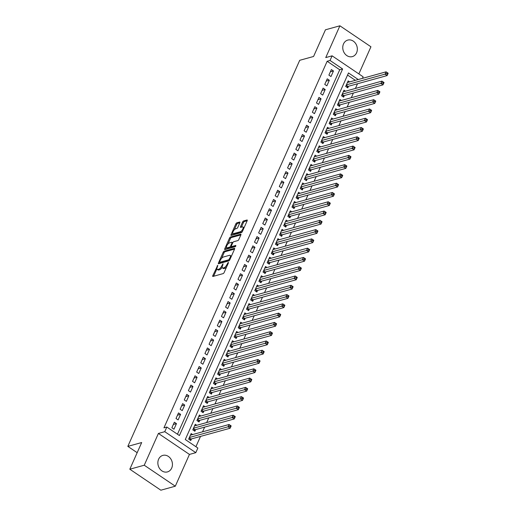 <?xml version="1.0" encoding="UTF-8"?>
<svg xmlns="http://www.w3.org/2000/svg" width="516" height="516" viewBox="0 0 516 516"><rect width="100%" height="100%" fill="white"/><g stroke="black" fill="none" stroke-linecap="round" stroke-linejoin="round"><path stroke-width="0.77" d="M217.771 265.25L212.779 275.679A1.077 0.419 -55.9 0 0 212.747 276.415A1.077 0.419 -55.9 0 0 212.94 276.434L223.151 273.609A1.077 0.419 -55.9 0 0 224.125 272.545L228.433 262.863L228.317 262.334L227.079 264.334A3.451 1.342 -55.9 0 1 223.97 267.752L223.118 267.991A3.451 1.342 -55.9 0 1 222.48 267.933A3.451 1.342 -55.9 0 1 222.602 265.572L223.047 263.792L221.809 265.798A3.451 1.342 -55.9 0 1 218.694 269.21L217.842 269.449A3.451 1.342 -55.9 0 1 217.21 269.391A3.451 1.342 -55.9 0 1 217.326 267.03L217.771 265.25M343.508 43.931A8.572 7.185 74.5 0 0 344.546 53.316A8.572 7.185 74.5 0 0 352.331 56.618A8.572 7.185 74.5 0 0 356.595 52.78A8.572 7.185 74.5 0 0 355.55 43.389A8.572 7.185 74.5 0 0 347.765 40.093A8.572 7.185 74.5 0 0 343.508 43.931M158.606 459.227A8.572 7.185 74.5 0 0 159.644 468.618A8.572 7.185 74.5 0 0 167.429 471.914A8.572 7.185 74.5 0 0 171.693 468.077A8.572 7.185 74.5 0 0 170.648 458.692A8.572 7.185 74.5 0 0 162.863 455.389A8.572 7.185 74.5 0 0 158.606 459.227M239.837 222.789A1.077 0.419 -55.9 0 0 239.875 222.048A1.077 0.419 -55.9 0 0 239.676 222.035L236.812 222.822A1.077 0.419 -55.9 0 0 235.838 223.892L231.052 234.638A1.077 0.419 -55.9 0 0 231.013 235.38A1.077 0.419 -55.9 0 0 231.213 235.393L241.424 232.574A1.077 0.419 -55.9 0 0 242.391 231.503L247.177 220.758A1.077 0.419 -55.9 0 0 247.216 220.022A1.077 0.419 -55.9 0 0 247.016 220.003L243.558 220.958A1.077 0.419 -55.9 0 0 242.585 222.028L240.54 226.627A1.077 0.419 -55.9 0 0 240.501 227.363A1.077 0.419 -55.9 0 0 240.701 227.382L242.417 226.905A2.883 1.122 -55.9 0 1 242.946 226.95A2.883 1.122 -55.9 0 1 242.585 229.452A2.883 1.122 -55.9 0 1 240.243 231.781L233.522 233.638A2.883 1.122 -55.9 0 1 232.993 233.593A2.883 1.122 -55.9 0 1 233.361 231.097A2.883 1.122 -55.9 0 1 235.696 228.762L236.818 228.453A1.077 0.419 -55.9 0 0 237.786 227.388L239.837 222.789L237.65 223.389A1.077 0.419 -55.9 0 0 236.676 224.46L234.316 229.762M177.465 434.233L339.734 69.776L327.15 61.269L330.04 60.469L332.104 55.831L363.141 76.807L362.451 78.368M129.813 469.218L144.254 465.226L175.298 486.207L160.85 490.2L129.813 469.218L141.687 442.541L127.826 446.372L299.712 60.308L313.58 56.476L325.454 29.793L339.902 25.8L325.751 57.586L332.104 55.831M175.298 486.207L189.449 454.422L158.406 433.44L144.254 465.226M158.406 433.44L164.759 431.686L166.829 427.042L179.413 435.549L342.624 68.976L330.04 60.469M327.15 61.269L163.94 427.841L166.829 427.042M224.196 251.157A1.077 0.419 -55.9 0 0 223.222 252.221L218.436 262.973A1.077 0.419 -55.9 0 0 218.403 263.708A1.077 0.419 -55.9 0 0 218.603 263.728L228.807 260.903A1.077 0.419 -55.9 0 0 229.781 259.838L234.567 249.086A1.077 0.419 -55.9 0 0 234.606 248.351A1.077 0.419 -55.9 0 0 234.406 248.331L224.196 251.157L225.034 251.724A1.077 0.419 -55.9 0 0 224.067 252.788L221.57 258.381M224.744 248.809L229.53 238.057A1.077 0.419 -55.9 0 1 230.504 236.992L240.714 234.167A1.077 0.419 -55.9 0 1 240.907 234.187A1.077 0.419 -55.9 0 1 240.875 234.922L238.824 239.521A1.077 0.419 -55.9 0 1 237.85 240.591L233.709 241.733A1.077 0.419 -55.9 0 0 232.742 242.804L231.381 245.855A1.077 0.419 -55.9 0 0 231.342 246.59A1.077 0.419 -55.9 0 0 231.542 246.609L235.851 245.416L235.283 246.693L224.905 249.563A1.077 0.419 -55.9 0 1 224.705 249.544A1.077 0.419 -55.9 0 1 224.744 248.809L225.582 249.376L226.485 247.351M358.859 73.917L370.94 46.782L339.902 25.8M349.648 81.909L348.152 80.896L345.668 86.462L347.771 87.881L348.493 86.256M345.514 91.19L344.017 90.177L341.54 95.744L343.637 97.163L344.359 95.537M341.379 100.465L339.889 99.459L337.406 105.025L339.502 106.444L340.225 104.819M337.251 109.747L335.755 108.734L333.278 114.307L335.374 115.726L336.097 114.101M333.117 119.028L331.62 118.016L329.144 123.588L331.24 125.001L331.962 123.382M328.989 128.31L327.492 127.297L325.009 132.864L327.112 134.283L327.834 132.657M324.854 137.591L323.358 136.579L320.881 142.145L322.977 143.564L323.7 141.939M320.72 146.867L319.23 145.86L316.747 151.427L318.843 152.846L319.565 151.22M316.592 156.148L315.095 155.142L312.619 160.708L314.715 162.127L315.437 160.502M312.457 165.43L310.961 164.417L308.484 169.99L310.58 171.402L311.303 169.783M308.329 174.711L306.833 173.699L304.35 179.265L306.452 180.684L307.175 179.058M304.195 183.993L302.699 182.98L300.222 188.546L302.318 189.965L303.04 188.34M300.06 193.274L298.57 192.262L296.087 197.828L298.184 199.247L298.906 197.622M295.932 202.549L294.436 201.543L291.959 207.11L294.055 208.529L294.778 206.903M291.798 211.831L290.302 210.818L287.825 216.391L289.921 217.81L290.643 216.185M287.67 221.112L286.174 220.1L283.69 225.673L285.793 227.085L286.515 225.466M283.536 230.394L282.039 229.381L279.562 234.948L281.659 236.367L282.381 234.741M279.401 239.676L277.911 238.663L275.428 244.229L277.524 245.648L278.247 244.023M275.273 248.951L273.777 247.944L271.3 253.511L273.396 254.93L274.119 253.304M271.139 258.232L269.642 257.226L267.165 262.792L269.262 264.211L269.984 262.586M267.011 267.514L265.514 266.501L263.031 272.074L265.134 273.486L265.856 271.868M262.876 276.795L261.38 275.783L258.903 281.355L260.999 282.768L261.722 281.149M258.742 286.077L257.245 285.064L254.769 290.631L256.865 292.05L257.587 290.424M254.614 295.358L253.117 294.346L250.641 299.912L252.737 301.331L253.459 299.706M250.479 304.634L248.983 303.627L246.506 309.194L248.602 310.613L249.325 308.987M246.351 313.915L244.855 312.902L242.372 318.475L244.468 319.894L245.197 318.269M242.217 323.197L240.72 322.184L238.244 327.757L240.34 329.169L241.062 327.55M238.082 332.478L236.586 331.466L234.109 337.032L236.205 338.451L236.928 336.825M233.954 341.76L232.458 340.747L229.981 346.313L232.077 347.732L232.8 346.107M229.82 351.035L228.324 350.029L225.847 355.595L227.943 357.014L228.665 355.389M225.692 360.316L224.196 359.31L221.712 364.877L223.809 366.296L224.537 364.67M221.558 369.598L220.061 368.585L217.584 374.158L219.681 375.571L220.403 373.952M217.423 378.879L215.927 377.867L213.45 383.44L215.546 384.852L216.269 383.233M213.295 388.161L211.799 387.148L209.315 392.715L211.418 394.134L212.141 392.508M209.161 397.443L207.664 396.43L205.187 401.996L207.284 403.415L208.006 401.79M205.026 406.718L203.536 405.711L201.053 411.278L203.149 412.697L203.878 411.071M200.898 415.999L199.402 414.993L196.925 420.559L199.021 421.978L199.744 420.353M196.764 425.281L195.267 424.268L192.79 429.841L194.887 431.253L195.609 429.635M174.356 422.211L171.88 427.777L173.976 429.196L176.459 423.63L174.356 422.211M178.491 412.929L176.014 418.495L178.11 419.914L180.587 414.348L178.491 412.929M182.625 403.647L180.142 409.214L182.245 410.633L184.722 405.066L182.625 403.647M186.753 394.366L184.276 399.939L186.373 401.351L188.85 395.785L186.753 394.366M190.888 385.091L188.411 390.657L190.507 392.076L192.984 386.503L190.888 385.091M195.022 375.809L192.539 381.376L194.635 382.795L197.118 377.228L195.022 375.809M199.15 366.528L196.673 372.094L198.77 373.513L201.246 367.947L199.15 366.528M203.285 357.246L200.801 362.812L202.904 364.232L205.381 358.665L203.285 357.246M207.413 347.965L204.936 353.537L207.032 354.95L209.509 349.384L207.413 347.965M211.547 338.683L209.07 344.256L211.167 345.675L213.643 340.102L211.547 338.683M215.682 329.408L213.198 334.974L215.295 336.393L217.778 330.82L215.682 329.408M219.81 320.126L217.333 325.693L219.429 327.112L221.906 321.545L219.81 320.126M223.944 310.845L221.461 316.411L223.563 317.83L226.04 312.264L223.944 310.845M228.072 301.563L225.595 307.13L227.691 308.549L230.175 302.982L228.072 301.563M232.206 292.282L229.73 297.855L231.826 299.267L234.303 293.701L232.206 292.282M236.341 283.007L233.858 288.573L235.954 289.992L238.437 284.419L236.341 283.007M240.469 273.725L237.992 279.291L240.088 280.71L242.565 275.144L240.469 273.725M244.603 264.444L242.12 270.01L244.223 271.429L246.7 265.863L244.603 264.444M248.731 255.162L246.255 260.728L248.351 262.147L250.834 256.581L248.731 255.162M252.866 245.88L250.389 251.453L252.485 252.866L254.962 247.299L252.866 245.88M257 236.599L254.517 242.172L256.613 243.591L259.096 238.018L257 236.599M261.128 227.324L258.651 232.89L260.748 234.309L263.225 228.736L261.128 227.324M265.263 218.042L262.779 223.609L264.882 225.028L267.359 219.461L265.263 218.042M269.391 208.761L266.914 214.327L269.01 215.746L271.493 210.18L269.391 208.761M273.525 199.479L271.048 205.046L273.145 206.465L275.621 200.898L273.525 199.479M277.66 190.198L275.176 195.77L277.273 197.183L279.756 191.617L277.66 190.198M281.788 180.923L279.311 186.489L281.407 187.908L283.884 182.335L281.788 180.923M285.922 171.641L283.439 177.207L285.541 178.626L288.018 173.054L285.922 171.641M290.05 162.359L287.573 167.926L289.67 169.345L292.153 163.778L290.05 162.359M294.185 153.078L291.708 158.644L293.804 160.063L296.281 154.497L294.185 153.078M298.319 143.796L295.836 149.369L297.932 150.782L300.415 145.215L298.319 143.796M302.447 134.515L299.97 140.088L302.066 141.5L304.543 135.934L302.447 134.515M306.581 125.24L304.098 130.806L306.201 132.225L308.678 126.652L306.581 125.24M310.709 115.958L308.233 121.524L310.329 122.943L312.812 117.377L310.709 115.958M314.844 106.677L312.367 112.243L314.463 113.662L316.94 108.096L314.844 106.677M318.978 97.395L316.495 102.961L318.591 104.38L321.075 98.814L318.978 97.395M323.106 88.113L320.63 93.686L322.726 95.099L325.203 89.532L323.106 88.113M327.241 78.832L324.757 84.405L326.86 85.824L329.337 80.251L327.241 78.832M330.988 76.542L333.471 70.969L331.369 69.557L328.892 75.123L330.988 76.542M195.919 446.708L200.505 436.42M202.549 431.821L204.633 427.138M206.684 422.54L208.767 417.857M210.812 413.258L212.895 408.575M214.946 403.976L217.03 399.294M219.074 394.701L221.164 390.019M223.209 385.42L225.292 380.737M227.343 376.138L229.427 371.455M231.471 366.857L233.555 362.174M235.606 357.575L237.689 352.892M239.734 348.3L241.823 343.617M243.868 339.018L245.951 334.336M248.002 329.737L250.086 325.054M252.13 320.455L254.22 315.773M256.265 311.174L258.348 306.491M260.393 301.892L262.483 297.21M264.527 292.617L266.611 287.934M268.662 283.336L270.745 278.653M272.79 274.054L274.88 269.371M276.924 264.772L279.008 260.09M281.059 255.491L283.142 250.808M285.187 246.216L287.27 241.533M289.321 236.934L291.405 232.252M293.449 227.653L295.539 222.97M297.584 218.371L299.667 213.689M301.718 209.09L303.801 204.407M305.846 199.808L307.929 195.125M309.981 190.533L312.064 185.85M314.109 181.251L316.198 176.569M318.243 171.97L320.326 167.287M322.377 162.688L324.461 158.006M326.505 153.407L328.589 148.724M330.64 144.132L332.723 139.449M334.768 134.85L336.858 130.167M338.902 125.569L340.986 120.886M343.037 116.287L345.12 111.604M347.165 107.006L349.248 102.323M351.299 97.724L353.383 93.041M355.427 88.449L357.517 83.766M355.35 80.328L347.552 75.059M192.636 434.562L191.139 433.55L188.656 439.116L190.759 440.535L191.481 438.91M127.826 446.372L137.172 452.687M358.239 79.528L348.493 72.943L185.283 439.522L197.867 448.023L195.803 452.667L164.759 431.686M189.449 454.422L195.803 452.667M339.734 69.776L342.624 68.976M176.459 423.63L173.344 424.487M180.587 414.348L177.478 415.206M184.722 405.066L181.606 405.924M188.85 395.785L185.741 396.649M192.984 386.503L189.875 387.368M197.118 377.228L194.003 378.086M201.246 367.947L198.138 368.805M205.381 358.665L202.272 359.523M209.509 349.384L206.4 350.241M213.643 340.102L210.534 340.966M217.778 330.82L214.662 331.685M221.906 321.545L218.797 322.403M226.04 312.264L222.931 313.122M230.175 302.982L227.059 303.84M234.303 293.701L231.194 294.559M238.437 284.419L235.322 285.284M242.565 275.144L239.456 276.002M246.7 265.863L243.591 266.72M250.834 256.581L247.719 257.439M254.962 247.299L251.853 248.157M259.096 238.018L255.981 238.882M263.225 228.736L260.116 229.601M267.359 219.461L264.25 220.319M271.493 210.18L268.378 211.038M275.621 200.898L272.512 201.756M279.756 191.617L276.64 192.474M283.884 182.335L280.775 183.199M288.018 173.054L284.909 173.918M292.153 163.778L289.037 164.636M296.281 154.497L293.172 155.355M300.415 145.215L297.3 146.073M304.543 135.934L301.434 136.798M308.678 126.652L305.569 127.516M312.812 117.377L309.697 118.235M316.94 108.096L313.831 108.953M321.075 98.814L317.959 99.672M325.203 89.532L322.094 90.39M329.337 80.251L326.228 81.115M333.471 70.969L330.356 71.834M217.21 269.391L218.049 269.958A3.451 1.342 -55.9 0 0 218.681 270.016L217.842 269.449M222.183 267.236A3.451 1.342 -55.9 0 1 219.532 269.778L218.681 270.016M222.48 267.933L223.318 268.501A3.451 1.342 -55.9 0 0 223.957 268.559L223.118 267.991M226.614 266.953A3.451 1.342 -55.9 0 1 224.808 268.32L223.957 268.559M216.92 268.83L213.618 276.247L212.779 275.679M234.567 249.086L225.034 251.724M219.803 262.367L219.281 263.541L218.436 262.973M219.681 261.747L219.79 262.276L228.749 259.8L230.02 257.736A3.451 1.342 -55.9 0 0 230.142 255.375A3.451 1.342 -55.9 0 0 229.504 255.317L223.376 257.013A3.451 1.342 -55.9 0 0 220.268 260.432L219.681 261.747M220.429 262.709L219.79 262.276M229.427 260.412L220.629 262.844M231.265 256.504A3.451 1.342 -55.9 0 0 230.981 255.942L230.142 255.375M227.988 243.971L230.368 238.624L229.53 238.057M240.875 234.922L231.342 237.554A1.077 0.419 -55.9 0 0 230.368 238.624M232.09 246.977A1.077 0.419 -55.9 0 0 232.181 247.158A1.077 0.419 -55.9 0 0 232.381 247.177L235.806 246.229M229.414 242.92A2.883 1.122 -55.9 0 0 227.079 245.248A2.883 1.122 -55.9 0 0 226.718 247.751A2.883 1.122 -55.9 0 0 227.246 247.796L229.614 247.138A1.077 0.419 -55.9 0 0 230.588 246.074L231.948 243.023A1.077 0.419 -55.9 0 0 231.981 242.281A1.077 0.419 -55.9 0 0 231.787 242.268L229.414 242.92M226.718 247.751L227.556 248.319A2.883 1.122 -55.9 0 0 228.085 248.364L227.246 247.796M231.426 246.648A1.077 0.419 -55.9 0 1 230.452 247.706L228.085 248.364M232.993 233.593L233.832 234.161A2.883 1.122 -55.9 0 0 234.367 234.206L233.522 233.638M242.462 231.349A2.883 1.122 -55.9 0 1 241.082 232.348L234.367 234.206M244.01 227.885A2.883 1.122 -55.9 0 0 243.784 227.517L242.946 226.95M247.177 220.758L244.397 221.525A1.077 0.419 -55.9 0 0 243.423 222.596L241.378 227.195L240.54 226.627M232.774 233.232L231.89 235.206L231.052 234.638M230.136 425.403L229.723 426.332L230.562 426.9L230.975 425.971L229.065 424.494L231.162 425.906L230.13 428.228L228.033 426.809L229.065 424.494L190.417 435.175M189.778 439.877L190.772 439.168A1.097 0.426 124.1 0 1 191.017 439.039L230.13 428.228L230.562 426.9M189.385 437.497L229.723 426.332M234.27 416.122L233.858 417.051L234.696 417.618L235.109 416.689L233.2 415.212L235.296 416.631L234.264 418.947L232.168 417.528L233.2 415.212L194.545 425.893M193.913 430.596L194.906 429.886A1.097 0.426 124.1 0 1 195.151 429.757L234.264 418.947L234.696 417.618M193.513 428.216L233.858 417.051M238.398 406.847L237.986 407.769L238.824 408.337L239.237 407.414L237.328 405.931L239.424 407.35L238.392 409.665L236.296 408.253L237.328 405.931L198.679 416.612M198.047 421.314L199.034 420.605A1.097 0.426 124.1 0 1 199.279 420.482L238.392 409.665L238.824 408.337M197.647 418.934L237.986 407.769M242.533 397.565L242.12 398.494L242.959 399.062L243.371 398.133L241.462 396.649L243.558 398.068L242.526 400.39L240.43 398.971L241.462 396.649L202.814 407.33M202.175 412.039L203.169 411.323A1.097 0.426 124.1 0 1 203.414 411.2L242.526 400.39L242.959 399.062M201.775 409.652L242.12 398.494M246.661 388.284L246.248 389.212L247.087 389.78L247.506 388.851L245.597 387.368L247.693 388.787L246.661 391.109L244.558 389.69L245.597 387.368L206.942 398.055M206.31 402.757L207.297 402.048A1.097 0.426 124.1 0 1 207.542 401.919L246.661 391.109L247.087 389.78M205.91 400.371L246.248 389.212M250.795 379.002L250.383 379.931L251.221 380.498L251.634 379.57L249.725 378.086L251.821 379.505L250.789 381.827L248.693 380.408L249.725 378.086L211.076 388.774M210.438 393.476L211.431 392.766A1.097 0.426 124.1 0 1 211.676 392.637L250.789 381.827L251.221 380.498M210.044 391.096L250.383 379.931M254.93 369.72L254.517 370.649L255.356 371.217L255.768 370.288L253.859 368.811L255.955 370.224L254.923 372.546L252.827 371.127L253.859 368.811L215.204 379.492M214.572 384.194L215.565 383.485A1.097 0.426 124.1 0 1 215.811 383.356L254.923 372.546L255.356 371.217M214.172 381.814L254.517 370.649M259.058 360.439L258.645 361.368L259.483 361.935L259.896 361.007L257.987 359.529L260.09 360.948L259.051 363.264L256.955 361.851L257.987 359.529L219.339 370.211M218.707 374.913L219.693 374.203A1.097 0.426 124.1 0 1 219.939 374.081L259.051 363.264L259.483 361.935M218.307 372.533L258.645 361.368M263.192 351.164L262.779 352.093L263.618 352.654L264.031 351.731L262.122 350.248L264.218 351.667L263.186 353.982L261.09 352.57L262.122 350.248L223.473 360.929M222.835 365.631L223.828 364.922A1.097 0.426 124.1 0 1 224.073 364.799L263.186 353.982L263.618 352.654M222.435 363.251L262.779 352.093M267.327 341.882L266.907 342.811L267.752 343.379L268.165 342.45L266.256 340.966L268.352 342.385L267.32 344.707L265.218 343.288L266.256 340.966L227.601 351.654M226.969 356.356L227.956 355.647A1.097 0.426 124.1 0 1 228.207 355.518L267.32 344.707L267.752 343.379M226.569 353.97L266.907 342.811M271.455 332.601L271.042 333.53L271.88 334.097L272.293 333.168L270.384 331.685L272.48 333.104L271.448 335.426L269.352 334.007L270.384 331.685L231.736 342.372M231.097 347.075L232.09 346.365A1.097 0.426 124.1 0 1 232.335 346.236L271.448 335.426L271.88 334.097M230.704 344.688L271.042 333.53M275.589 323.319L275.176 324.248L276.015 324.816L276.428 323.887L274.518 322.41L276.615 323.822L275.583 326.144L273.486 324.725L274.518 322.41L235.864 333.091M235.232 337.793L236.225 337.083A1.097 0.426 124.1 0 1 236.47 336.954L275.583 326.144L276.015 324.816M234.832 335.413L275.176 324.248M279.717 314.038L279.304 314.966L280.143 315.534L280.556 314.605L278.646 313.128L280.749 314.547L279.711 316.863L277.614 315.444L278.646 313.128L239.998 323.809M239.366 328.511L240.353 327.802A1.097 0.426 124.1 0 1 240.598 327.673L279.711 316.863L280.143 315.534M238.966 326.131L279.304 314.966M283.852 304.762L283.439 305.685L284.277 306.252L284.69 305.324L282.781 303.847L284.877 305.266L283.845 307.581L281.749 306.169L282.781 303.847L244.132 314.528M243.494 319.23L244.487 318.52A1.097 0.426 124.1 0 1 244.732 318.398L283.845 307.581L284.277 306.252M243.094 316.85L283.439 305.685M287.986 295.481L287.567 296.41L288.412 296.977L288.825 296.049L286.915 294.565L289.012 295.984L287.98 298.306L285.877 296.887L286.915 294.565L248.26 305.246M247.628 309.955L248.615 309.239A1.097 0.426 124.1 0 1 248.867 309.116L287.98 298.306L288.412 296.977M247.229 307.568L287.567 296.41M292.114 286.199L291.701 287.128L292.54 287.696L292.953 286.767L291.043 285.284L293.14 286.702L292.108 289.025L290.011 287.606L291.043 285.284L252.395 295.971M251.756 300.673L252.75 299.964A1.097 0.426 124.1 0 1 252.995 299.835L292.108 289.025L292.54 287.696M251.363 298.287L291.701 287.128M296.249 276.918L295.836 277.847L296.674 278.414L297.087 277.485L295.178 276.002L297.274 277.421L296.242 279.743L294.146 278.324L295.178 276.002L256.523 286.69M255.891 291.392L256.884 290.682A1.097 0.426 124.1 0 1 257.129 290.553L296.242 279.743L296.674 278.414M255.491 289.012L295.836 277.847M300.377 267.636L299.964 268.565L300.802 269.133L301.215 268.204L299.306 266.727L301.409 268.139L300.37 270.461L298.274 269.042L299.306 266.727L260.657 277.408M260.025 282.11L261.012 281.401A1.097 0.426 124.1 0 1 261.257 281.272L300.37 270.461L300.802 269.133M259.625 279.73L299.964 268.565M304.511 258.355L304.098 259.284L304.937 259.851L305.349 258.922L303.44 257.445L305.536 258.864L304.505 261.18L302.408 259.767L303.44 257.445L264.792 268.127M264.153 272.829L265.147 272.119A1.097 0.426 124.1 0 1 265.392 271.99L304.505 261.18L304.937 259.851M263.753 270.449L304.098 259.284M308.645 249.08L308.226 250.008L309.071 250.57L309.484 249.647L307.575 248.164L309.671 249.583L308.639 251.898L306.536 250.486L307.575 248.164L268.92 258.845M268.288 263.547L269.275 262.838A1.097 0.426 124.1 0 1 269.526 262.715L308.639 251.898L309.071 250.57M267.888 261.167L308.226 250.008M312.773 239.798L312.361 240.727L313.199 241.295L313.612 240.366L311.703 238.882L313.799 240.301L312.767 242.623L310.671 241.204L311.703 238.882L273.054 249.57M272.416 254.272L273.409 253.556A1.097 0.426 124.1 0 1 273.654 253.433L312.767 242.623L313.199 241.295M272.022 251.885L312.361 240.727M316.908 230.517L316.495 231.445L317.334 232.013L317.746 231.084L315.837 229.601L317.933 231.02L316.901 233.342L314.805 231.923L315.837 229.601L277.182 240.288M276.55 244.99L277.543 244.281A1.097 0.426 124.1 0 1 277.789 244.152L316.901 233.342L317.334 232.013M276.15 242.604L316.495 231.445M321.036 221.235L320.623 222.164L321.462 222.731L321.874 221.803L319.965 220.326L322.068 221.738L321.029 224.06L318.933 222.641L319.965 220.326L281.317 231.007M280.685 235.709L281.671 234.999A1.097 0.426 124.1 0 1 281.917 234.87L321.029 224.06L321.462 222.731M280.285 233.329L320.623 222.164M325.17 211.953L324.757 212.882L325.596 213.45L326.009 212.521L324.1 211.044L326.196 212.457L325.164 214.779L323.068 213.36L324.1 211.044L285.451 221.725M284.813 226.427L285.806 225.718A1.097 0.426 124.1 0 1 286.051 225.589L325.164 214.779L325.596 213.45M284.413 224.047L324.757 212.882M329.305 202.678L328.892 203.601L329.73 204.168L330.143 203.24L328.234 201.762L330.33 203.181L329.298 205.497L327.196 204.084L328.234 201.762L289.579 212.444M288.947 217.146L289.94 216.436A1.097 0.426 124.1 0 1 290.185 216.314L329.298 205.497L329.73 204.168M288.547 214.766L328.892 203.601M333.433 193.397L333.02 194.326L333.858 194.893L334.271 193.964L332.362 192.481L334.458 193.9L333.426 196.222L331.33 194.803L332.362 192.481L293.714 203.162M293.075 207.864L294.068 207.155A1.097 0.426 124.1 0 1 294.314 207.032L333.426 196.222L333.858 194.893M292.682 205.484L333.02 194.326M337.567 184.115L337.154 185.044L337.993 185.612L338.406 184.683L336.497 183.199L338.593 184.618L337.561 186.94L335.465 185.521L336.497 183.199L297.842 193.887M297.21 198.589L298.203 197.88A1.097 0.426 124.1 0 1 298.448 197.751L337.561 186.94L337.993 185.612M296.81 196.203L337.154 185.044M341.695 174.834L341.282 175.763L342.121 176.33L342.534 175.401L340.625 173.918L342.727 175.337L341.689 177.659L339.593 176.24L340.625 173.918L301.976 184.605M301.344 189.308L302.331 188.598A1.097 0.426 124.1 0 1 302.576 188.469L341.689 177.659L342.121 176.33M300.944 186.927L341.282 175.763M345.83 165.552L345.417 166.481L346.255 167.049L346.668 166.12L344.759 164.643L346.855 166.055L345.823 168.377L343.727 166.958L344.759 164.643L306.111 175.324M305.472 180.026L306.465 179.316A1.097 0.426 124.1 0 1 306.71 179.187L345.823 168.377L346.255 167.049M305.072 177.646L345.417 166.481M349.964 156.271L349.551 157.199L350.39 157.767L350.803 156.838L348.893 155.361L350.99 156.78L349.958 159.096L347.855 157.677L348.893 155.361L310.239 166.042M309.606 170.744L310.6 170.035A1.097 0.426 124.1 0 1 310.845 169.906L349.958 159.096L350.39 157.767M309.207 168.364L349.551 157.199M354.092 146.996L353.679 147.924L354.518 148.485L354.931 147.563L353.021 146.08L355.118 147.499L354.086 149.814L351.989 148.402L353.021 146.08L314.373 156.761M313.734 161.463L314.728 160.753A1.097 0.426 124.1 0 1 314.973 160.631L354.086 149.814L354.518 148.485M313.341 159.083L353.679 147.924M358.227 137.714L357.814 138.643L358.652 139.21L359.065 138.282L357.156 136.798L359.252 138.217L358.22 140.539L356.124 139.12L357.156 136.798L318.501 147.486M317.869 152.188L318.862 151.472A1.097 0.426 124.1 0 1 319.107 151.349L358.22 140.539L358.652 139.21M317.469 149.801L357.814 138.643M362.355 128.432L361.942 129.361L362.78 129.929L363.193 129L361.284 127.516L363.387 128.936L362.348 131.257L360.252 129.839L361.284 127.516L322.635 138.204M322.003 142.906L322.99 142.197A1.097 0.426 124.1 0 1 323.235 142.068L362.348 131.257L362.78 129.929M321.603 140.52L361.942 129.361M366.489 119.151L366.076 120.08L366.915 120.647L367.327 119.718L365.418 118.235L367.515 119.654L366.483 121.976L364.386 120.557L365.418 118.235L326.77 128.923M326.131 133.625L327.125 132.915A1.097 0.426 124.1 0 1 327.37 132.786L366.483 121.976L366.915 120.647M325.738 131.245L366.076 120.08M370.623 109.869L370.211 110.798L371.049 111.366L371.462 110.437L369.553 108.96L371.649 110.372L370.617 112.694L368.521 111.275L369.553 108.96L330.898 119.641M330.266 124.343L331.259 123.634A1.097 0.426 124.1 0 1 331.504 123.505L370.617 112.694L371.049 111.366M329.866 121.963L370.211 110.798M374.751 100.594L374.339 101.517L375.177 102.084L375.59 101.155L373.681 99.678L375.777 101.097L374.745 103.413L372.649 102L373.681 99.678L335.032 110.359M334.4 115.062L335.387 114.352A1.097 0.426 124.1 0 1 335.632 114.23L374.745 103.413L375.177 102.084M334 112.681L374.339 101.517M378.886 91.313L378.473 92.241L379.312 92.803L379.724 91.88L377.815 90.397L379.911 91.816L378.879 94.138L376.783 92.719L377.815 90.397L339.16 101.078M338.528 105.78L339.522 105.071A1.097 0.426 124.1 0 1 339.767 104.948L378.879 94.138L379.312 92.803M338.128 103.4L378.473 92.241M383.014 82.031L382.601 82.96L383.44 83.528L383.852 82.599L381.943 81.115L384.046 82.534L383.007 84.856L380.911 83.437L381.943 81.115L343.295 91.803M342.663 96.505L343.65 95.795A1.097 0.426 124.1 0 1 343.895 95.666L383.007 84.856L383.44 83.528M342.263 94.118L382.601 82.96M387.148 72.75L386.736 73.678L387.574 74.246L387.987 73.317L386.078 71.834L388.174 73.253L387.142 75.575L385.046 74.156L386.078 71.834L347.429 82.521M346.791 87.223L347.784 86.514A1.097 0.426 124.1 0 1 348.029 86.385L387.142 75.575L387.574 74.246M346.397 84.837L386.736 73.678M217.623 266.359L217.088 265.998M228.175 263.444L227.64 263.083M222.899 264.901L222.364 264.54M219.532 269.778L218.694 269.21M222.37 266.172L221.809 265.798M224.808 268.32L223.97 267.752M227.614 264.702L227.079 264.334M224.067 252.788L223.222 252.221M229.504 260.309L228.749 259.8M229.968 259.413L229.433 259.051M230.555 258.097L230.02 257.736M231.342 237.554L230.504 236.992M232.381 247.177L231.542 246.609M230.452 247.706L229.614 247.138M231.31 246.564L230.588 246.074M232.484 243.384L231.948 243.023M241.082 232.348L240.243 231.781M243.423 222.596L242.585 222.028M244.397 221.525L243.558 220.958M236.676 224.46L235.838 223.892M237.65 223.389L236.812 222.822M190.772 439.168L189.133 438.058M191.017 439.039L189.23 437.832M194.906 429.886L193.261 428.777M195.151 429.757L193.365 428.551M199.034 420.605L197.396 419.495M199.279 420.482L197.493 419.269M203.169 411.323L201.524 410.22M203.414 411.2L201.627 409.994M207.297 402.048L205.658 400.938M207.542 401.919L205.761 400.713M211.431 392.766L209.793 391.657M211.676 392.637L209.889 391.431M215.565 383.485L213.921 382.375M215.811 383.356L214.024 382.15M219.693 374.203L218.055 373.094M219.939 374.081L218.152 372.868M223.828 364.922L222.19 363.812M224.073 364.799L222.286 363.593M227.956 355.647L226.318 354.537M228.207 355.518L226.421 354.311M232.09 346.365L230.452 345.256M232.335 346.236L230.549 345.03M236.225 337.083L234.58 335.974M236.47 336.954L234.683 335.748M240.353 327.802L238.715 326.692M240.598 327.673L238.811 326.467M244.487 318.52L242.849 317.411M244.732 318.398L242.946 317.185M248.615 309.239L246.977 308.136M248.867 309.116L247.08 307.91M252.75 299.964L251.111 298.854M252.995 299.835L251.208 298.629M256.884 290.682L255.239 289.573M257.129 290.553L255.343 289.347M261.012 281.401L259.374 280.291M261.257 281.272L259.471 280.065M265.147 272.119L263.508 271.01M265.392 271.99L263.605 270.784M269.275 262.838L267.636 261.728M269.526 262.715L267.74 261.509M273.409 253.556L271.771 252.453M273.654 253.433L271.868 252.227M277.543 244.281L275.899 243.171M277.789 244.152L276.002 242.946M281.671 234.999L280.033 233.89M281.917 234.87L280.136 233.664M285.806 225.718L284.168 224.608M286.051 225.589L284.264 224.383M289.94 216.436L288.296 215.327M290.185 216.314L288.399 215.101M294.068 207.155L292.43 206.045M294.314 207.032L292.527 205.826M298.203 197.88L296.558 196.77M298.448 197.751L296.661 196.544M302.331 188.598L300.693 187.489M302.576 188.469L300.796 187.263M306.465 179.316L304.827 178.207M306.71 179.187L304.924 177.981M310.6 170.035L308.955 168.925M310.845 169.906L309.058 168.7M314.728 160.753L313.089 159.644M314.973 160.631L313.186 159.425M318.862 151.472L317.217 150.369M319.107 151.349L317.321 150.143M322.99 142.197L321.352 141.087M323.235 142.068L321.455 140.862M327.125 132.915L325.486 131.806M327.37 132.786L325.583 131.58M331.259 123.634L329.614 122.524M331.504 123.505L329.718 122.298M335.387 114.352L333.749 113.243M335.632 114.23L333.846 113.017M339.522 105.071L337.877 103.961M339.767 104.948L337.98 103.742M343.65 95.795L342.011 94.686M343.895 95.666L342.114 94.46M347.784 86.514L346.146 85.404M348.029 86.385L346.242 85.179M220.493 262.831L219.655 262.263M232.181 247.158L231.342 246.59M232.742 242.797L231.981 242.281"/></g></svg>

